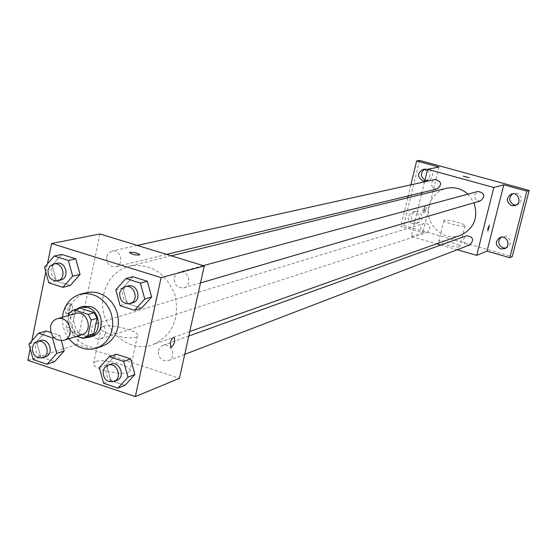 <?xml version="1.0" encoding="UTF-8"?>
<svg xmlns="http://www.w3.org/2000/svg" width="557" height="557" viewBox="0 0 557 557"><rect width="100%" height="100%" fill="white"/><g stroke="black" fill="none" stroke-linecap="round" stroke-linejoin="round"><path stroke-width="0.42" stroke-dasharray="2.79 2.09" d="M81.907 334.666C73.162 335.272 68.859 330.705 68.998 320.978C69.924 317.121 72.111 314.621 75.564 313.494M89.071 336.532L75.063 331.93L69.082 333.775L76.727 336.289M68.678 315.457L66.039 328.198L69.082 333.775M69.214 312.846L75.202 311.154L72.041 326.395L66.039 328.198M75.202 311.154L80.006 308.146M75.063 331.93L72.041 326.395M76.316 309.184C65.26 316.411 71.728 337.925 84.936 337.848M92.204 336.344C79.797 337.264 73.684 330.83 73.872 317.037C75.188 311.551 78.314 308.014 83.244 306.42M68.964 338.719C64.194 332.341 62.05 325.17 62.523 317.218M102.105 346.217C84.406 353.013 64.076 331.756 68.991 311.836C71.387 301.887 77.082 295.516 86.084 292.738M115.793 289.842L122.867 287.927L132.893 276.725L122.867 287.927L127.163 303.607L141.52 308.188L127.163 303.607L120.131 305.661M99.334 367.62L106.491 365.044L116.385 354.175L106.491 365.044L110.752 380.584L124.928 385.347L110.752 380.584L103.637 383.293M47.436 263.9L45.806 271.913M31.805 340.863L30.203 348.731M44.525 267.242L52.114 265.557L61.792 254.452L52.114 265.557L56.361 281.013L70.3 285.463L56.361 281.013L48.807 282.845M59.975 335.558L61.402 340.773L59.975 335.558L50.847 332.543L59.975 335.558L53.716 337.472M28.936 344.108L36.588 341.768L46.134 330.99L36.588 341.768L40.8 357.093L54.579 361.716L40.8 357.093L33.176 359.564M103.623 294.416C107.278 279.503 115.967 270.054 129.67 266.051C150.989 263.189 166.118 272.916 175.065 295.224C179.855 318.771 172.566 335.21 153.182 344.539C126.787 355.185 96.201 323.937 103.623 294.416M99.975 233.961L76.943 344.456L179.417 378.349M158.327 350.715L159.908 347.436L162.769 345.424C171.347 341.901 177.182 357.691 168.388 360.637C161.634 361.444 158.279 358.137 158.327 350.715M174.23 277.734L176.061 274.128L179.354 272.101C188.35 269.254 192.952 285.574 183.796 287.837C177.237 288.234 174.056 284.871 174.23 277.734M106.638 256.721L108.524 253.017L111.936 251.047C120.806 248.673 124.636 264.979 115.619 266.747C109.43 266.894 106.436 263.552 106.638 256.721M105.496 333.462C105.614 326.43 102.502 323.116 96.159 323.526C87.261 325.845 92.337 341.984 100.956 338.781L103.88 336.804L105.496 333.462M76.943 344.456L27.85 360.323M95.567 361.611L93.743 362.76C88.424 368.323 126.516 377.402 129.788 371.352C134.265 366.548 104.215 358.026 95.567 361.611M69.959 307.659L70.043 304.686L68.95 303.384C65.092 306.357 64.118 309.664 66.018 313.306C67.71 313.02 69.026 311.14 69.959 307.659M72.549 308.494L72.633 305.521L71.547 304.219C67.696 307.199 66.715 310.507 68.608 314.148C70.3 313.863 71.616 311.976 72.549 308.494M170.296 343.175C171.271 339.617 172.51 337.653 174.021 337.305L174.021 337.305M102.968 326.527L101.158 327.565C95.929 332.654 134.174 341.761 137.356 336.177C141.757 331.784 111.56 323.339 102.968 326.527M139.786 254.911L139.786 254.918C135.247 255.301 131.828 254.493 129.537 252.488M460.374 235.381C443.344 242.218 423.974 223.719 429.155 205.749C431.717 196.691 437.433 190.891 446.282 188.343M467.977 194.149L474.007 202.776M429.851 229.366C430.018 225.098 428.054 223.134 423.947 223.468L422.164 224.52L420.765 227.319L420.96 229.463L422.032 231.322L423.773 232.541L426.85 232.652L429.851 229.366M480.594 200.847C476.416 201.168 474.425 199.176 474.627 194.894L477.955 191.455M437.252 188.907C433.262 189.06 431.376 187.075 431.598 182.947L432.859 180.698L435.08 179.479M469.906 244.864C465.575 245.456 463.473 243.513 463.591 239.03L466.494 235.771M424.545 181.812L421.907 192.618M421.468 194.435L411.219 236.453L436.667 243.806M440.886 245.017L457.213 249.738M419.518 160.416L403.728 225.46L400.782 226.337L422.867 232.687L411.219 236.453M403.728 225.46L512.203 256.617M439.215 240.916L438.839 241.167C437.12 243.047 459.191 248.673 459.81 246.514C461.363 244.802 442.091 239.573 439.215 240.916M438.965 167.044L422.867 232.687M424.49 209.397L424.455 206.731L423.564 207.726L422.624 210.783L422.847 212.537L424.49 209.397M426.105 209.857L426.077 207.183L425.186 208.186L424.246 211.242L424.462 212.997L426.105 209.857M487.835 230.974L487.932 228.307L489.519 225.105M444.333 220.21L443.964 220.44C442.286 222.146 464.413 227.757 464.991 225.759C466.508 224.199 447.18 219.012 444.333 220.21M469.307 177.732L463.382 176.27M427.358 170.289C431.215 174.801 430.582 178.393 425.464 181.067L424.699 181.178M412.382 223.656C406.847 219.806 406.784 215.998 412.194 212.217C419.087 210.01 422.491 221.846 415.487 223.642L412.382 223.656M410.843 184.847L408.149 195.953M407.703 197.812L400.782 226.337M505.672 248.053L506.926 247.684C511.758 243.611 511.458 239.851 506.021 236.398L502.33 236.572L501.175 237.191M418.042 211.437L415.083 211.416C409.701 215.176 409.757 218.971 415.271 222.793L418.356 222.779C423.626 218.964 423.522 215.183 418.042 211.437M424.956 180.141L428.291 180.447C434.028 176.75 434.07 172.9 428.424 168.903L424.511 169.272M516.207 205.08L517.425 204.816C522.786 200.833 522.654 196.983 517.007 193.265L513.798 193.293L512.649 193.78M45.43 356.863C38.691 357.371 35.356 353.841 35.425 346.273L37.152 342.659L40.306 340.571M36.588 341.768L40.8 357.093M116.685 380.487C109.555 381.322 105.997 377.771 106.018 369.848L107.682 366.36L110.69 364.229M106.491 365.044L110.752 380.584M60.616 280.06C54.078 280.199 50.903 276.62 51.098 269.33L53.068 265.383L56.661 263.287M52.114 265.557L56.361 281.013M132.705 302.806C125.778 303.217 122.394 299.61 122.554 291.986L124.476 288.143L127.95 285.985M122.867 287.927L127.163 303.607M71.547 304.219L68.95 303.384M68.608 314.148L66.018 313.306M101.158 327.565L93.743 362.76M137.356 336.177L129.788 371.352M171.305 255.837L129.67 266.051M189.77 331.54L153.182 344.539M100.956 338.781L426.85 232.652M96.159 323.526L423.947 223.468M203.277 265.64L179.354 272.101M200.513 282.935L183.796 287.837M137.342 245.421L111.936 251.047M166.634 254.403L115.619 266.747M188.774 336.038L162.769 345.424M184.722 354.363L168.388 360.637M426.077 207.183L424.455 206.731M424.462 212.997L422.847 212.537M443.964 220.44L438.839 241.167M464.991 225.759L459.81 246.514M515.072 205.596L517.425 204.816M511.423 194.003L513.798 193.293M425.464 181.067L428.291 180.447M423.055 169.356L425.896 168.806M415.487 223.642L418.356 222.779M412.194 212.217L415.083 211.416M504.524 248.707L506.926 247.684M499.901 237.526L502.33 236.572"/><path stroke-width="0.84" d="M50.52 326.381C51.46 322.44 53.681 319.899 57.19 318.743C69.159 314.733 75.877 337.145 63.672 340.376C54.781 340.981 50.395 336.317 50.52 326.381M57.19 318.743L75.564 313.494C87.331 309.553 93.903 331.485 81.907 334.666L63.672 340.376M76.727 336.289L83.174 338.412L88.027 335.411L91.257 320.003L88.187 314.406L74.046 309.824L69.214 312.846L68.678 315.457M88.187 314.406L94.07 312.693L80.006 308.146L74.046 309.824M94.07 312.693L97.113 318.256L91.257 320.003M83.174 338.412L89.071 336.532L93.896 333.552L97.113 318.256M84.936 337.848L89.294 337.277C102.223 333.942 100.991 310.98 87.651 307.429L80.292 307.248L76.316 309.184M80.292 307.248L83.244 306.42L90.575 306.601C103.88 310.138 105.106 333.016 92.204 336.344L89.294 337.277M93.896 333.552L88.027 335.411M62.523 317.218L63.045 313.514C65.448 303.495 71.178 297.083 80.229 294.284L85.653 293.553L91.174 294.159L96.528 296.073L101.465 299.227L105.726 303.447L109.116 308.55L111.456 314.273L112.646 320.345L112.618 326.465L111.379 332.341L108.991 337.681L105.572 342.235L101.297 345.772L96.361 348.139C85.848 351.014 76.713 347.874 68.964 338.719M80.229 294.284L86.084 292.738L91.48 292.007L96.967 292.606L102.293 294.507L107.195 297.633L111.435 301.824L114.798 306.893L117.13 312.574L118.307 318.604L118.279 324.682L117.047 330.517L114.672 335.822L111.268 340.341L107.014 343.864L102.105 346.217L96.361 348.139M134.592 310.291L141.52 308.188L151.636 297.02L147.313 281.243L132.893 276.725L125.889 278.549L115.793 289.842L120.131 305.661L134.592 310.291L144.778 299.025L140.413 283.109L125.889 278.549M117.924 388.104L124.928 385.347L134.905 374.506L130.623 358.875L116.385 354.175L109.297 356.661L99.334 367.62L103.637 383.293L117.924 388.104L127.964 377.18L123.64 361.409L109.297 356.661M30.203 348.731L27.85 360.323L135.337 396.584L161.077 277.644L51.578 243.513L47.436 263.9M45.806 271.913L31.805 340.863M62.85 287.335L70.3 285.463L80.062 274.392L75.794 258.838L61.792 254.452L54.266 256.053L44.525 267.242L48.807 282.845L62.85 287.335L72.675 276.168L68.372 260.481L54.266 256.053M47.053 364.236L54.579 361.716L64.201 350.966L61.402 340.773L64.201 350.966L56.744 353.396L52.476 337.855L38.544 333.239L28.936 344.108L33.176 359.564L47.053 364.236L56.744 353.396M46.134 330.99L50.847 332.543L46.134 330.99L38.544 333.239M135.337 396.584L179.417 378.349L204.273 265.947L99.975 233.961L51.578 243.513M204.273 265.947L161.077 277.644M129.537 252.488L130.025 252.265C135.066 252.328 138.317 253.212 139.786 254.911C135.247 255.301 131.828 254.486 129.544 252.481L130.025 252.265C135.059 252.335 138.317 253.219 139.786 254.918M170.303 343.182C171.278 339.617 172.517 337.66 174.021 337.305C175.552 340.891 174.557 344.268 171.027 347.443L170.303 343.182L171.027 347.443C174.55 344.268 175.552 340.891 174.021 337.305M171.305 255.837L446.282 188.343C454.359 186.609 461.593 188.545 467.977 194.149M474.007 202.776C478.554 217.864 474.007 228.725 460.374 235.381L189.77 331.54M203.277 265.64L477.955 191.455C484.632 192.952 485.509 196.085 480.594 200.847L200.513 282.935M137.342 245.421L435.08 179.479C441.583 181.283 442.307 184.423 437.252 188.907L166.634 254.403M188.774 336.038L466.494 235.771C473.22 236.725 474.355 239.754 469.906 244.864L184.722 354.363M457.213 249.738L476.736 255.378L493.836 187.507L427.602 169.286L424.545 181.812M421.907 192.618L421.468 194.435M436.667 243.806L440.886 245.017M476.736 255.378L487.013 251.13L509.829 257.689L512.203 256.617L529.15 190.438L526.859 191.135L503.786 184.813L493.836 187.507M529.15 190.438L419.518 160.416L416.643 160.924L410.843 184.847M427.602 169.286L438.965 167.044L416.643 160.924M463.487 176.2L469.307 177.725L463.487 176.2M487.013 251.13L503.786 184.813M487.939 228.307L489.499 225.098L487.855 230.974L487.939 228.307M489.519 225.105L487.835 230.974M463.389 176.249L469.307 177.732M511.674 205.672C505.958 201.836 505.881 197.944 511.423 194.003C518.546 191.559 522.313 203.528 515.072 205.596L511.674 205.672M500.659 248.937C495.152 245.372 494.901 241.571 499.901 237.526C506.724 234.518 511.507 246.062 504.524 248.707L500.659 248.937M509.829 257.689L526.859 191.135M424.699 181.178L422.784 180.99C417.075 176.889 417.165 173.011 423.055 169.356L427.358 170.289M408.149 195.953L407.703 197.812M501.175 237.191C497.429 241.473 498.062 245.052 503.082 247.914L505.672 248.053M424.511 169.272C420.194 173.025 420.34 176.653 424.956 180.141M512.649 193.78C508.304 198.048 508.771 201.752 514.041 204.892L516.207 205.08M37.242 341.511L40.306 340.571C49.281 337.389 54.607 354.322 45.43 356.863L42.381 357.859C35.62 358.36 32.278 354.823 32.341 347.234L34.074 343.599L37.242 341.511C46.238 338.315 51.578 355.303 42.381 357.859M53.716 337.472L52.476 337.855M54.579 361.716L64.201 350.966M107.828 365.26L110.69 364.229C119.748 360.497 125.973 377.381 116.685 380.487L113.837 381.58C106.686 382.408 103.122 378.851 103.142 370.906L104.807 367.397L107.828 365.26C116.907 361.521 123.153 378.468 113.837 381.58M124.928 385.347L134.905 374.506L127.964 377.18M134.905 374.506L130.623 358.875L123.64 361.409M130.623 358.875L116.385 354.175M53.618 263.962L56.661 263.287C66.018 260.78 70.119 278.201 60.616 280.06L57.587 280.798C51.035 280.93 47.853 277.337 48.041 270.02L50.019 266.065L53.618 263.962C63.004 261.442 67.119 278.932 57.587 280.798M70.3 285.463L80.062 274.392L72.675 276.168M80.062 274.392L75.794 258.838L68.372 260.481M75.794 258.838L61.792 254.452M125.123 286.751L127.95 285.985C137.454 282.97 142.383 300.425 132.705 302.806L129.892 303.635C122.944 304.038 119.553 300.418 119.713 292.766L121.635 288.916L125.123 286.751C134.648 283.722 139.598 301.246 129.892 303.635M141.52 308.188L151.636 297.02L144.778 299.025M151.636 297.02L147.313 281.243L140.413 283.109M147.313 281.243L132.893 276.725"/></g></svg>
